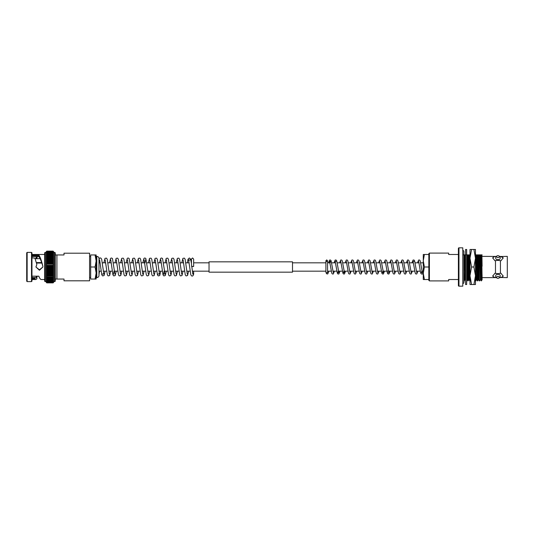<?xml version="1.0" encoding="UTF-8"?>
<svg xmlns="http://www.w3.org/2000/svg" width="534" height="534" viewBox="0 0 534 534"><rect width="100%" height="100%" fill="white"/><g stroke="black" fill="none" stroke-linecap="round" stroke-linejoin="round"><path stroke-width="0.8" d="M209.034 272.173L209.034 261.827L292.505 261.827L292.505 272.173L209.034 272.173M46.725 282.8L46.331 282.279L46.725 282.8L53.186 282.8L53.58 282.399L53.146 282.873L46.765 282.873L46.331 282.439M46.692 282.64L46.331 282.086L46.692 282.64L53.22 282.64L53.58 282.279L53.146 282.873L46.778 282.873L53.133 282.873M46.658 282.406L46.331 281.818L46.658 282.406L53.58 282.086L53.186 282.8M46.625 282.099L46.331 281.471L46.625 282.099L53.58 281.812L53.22 282.64M46.778 282.065L53.133 282.065L53.58 281.471L53.253 282.406M46.778 282.072L53.287 282.099M46.598 281.718L46.331 281.044L46.598 281.718L53.313 281.718L53.58 281.044L53.313 281.718M46.778 281.211L46.331 280.557L46.565 281.264L53.58 280.951M46.565 281.264L53.347 281.264M46.538 280.737L46.331 279.99L46.538 280.737L53.58 280.544L53.58 281.038M46.505 280.15L46.331 279.362L46.505 280.15L53.58 279.983L53.373 280.737M46.478 279.496L46.331 278.675L46.478 279.496L53.58 279.355L53.407 280.15M46.778 279.375L53.433 279.496M46.778 278.635L46.331 277.92L46.458 278.775L53.58 278.661L53.58 277.92L53.133 278.614L53.58 277.847L46.778 277.834L53.48 278M46.458 278.775L53.453 278.775M46.778 277.834L46.331 277.119L46.778 276.972L53.133 276.972L53.58 277.099L53.58 277.907M46.411 277.173L53.5 277.173M46.778 276.972L46.331 276.258L46.778 276.065L53.133 276.065L53.58 276.245L53.133 277.813L53.58 277.046M46.331 275.29L46.778 275.117L46.331 274.409L46.778 276.051L46.331 275.357L46.431 278M46.378 275.377L53.58 275.337L53.133 276.959L53.58 276.191M53.133 275.097L46.778 275.117L53.133 275.117L53.58 274.409L53.133 275.097L53.534 275.377M46.365 274.416L46.778 274.122L46.331 273.421L46.365 274.416L53.547 274.416L53.58 273.421L53.133 274.102L53.547 274.416M46.351 273.421L46.778 273.088L46.331 272.407L46.351 273.421L53.58 273.368M46.345 272.393L46.778 272.006L46.331 271.359L46.345 272.393L53.567 272.393L53.133 274.122L46.778 274.122L53.133 274.102M46.778 272.026L53.133 272.026L53.58 273.401M46.778 270.938L46.331 270.291L46.331 271.339L46.778 270.938L53.133 270.938L53.574 271.345L46.331 271.359M46.778 269.83L46.331 269.189L46.331 270.271L46.778 269.83L53.133 269.83L53.58 270.271L46.331 270.291M46.331 269.189L46.778 268.709L46.331 268.095L46.331 269.189L53.58 269.189L53.58 271.339M46.351 263.743L53.56 263.743L53.133 265.291L53.58 265.892L46.331 265.905L46.778 265.311L46.331 264.811L46.331 266.993L46.778 266.446L46.331 265.905L46.331 268.108L46.778 267.574L46.331 267.007L46.331 268.095L53.58 268.095L53.133 269.83M46.331 260.632L46.778 261.974L46.331 261.613L46.778 263.062L46.331 262.661L46.331 263.729L46.778 264.17L46.331 263.729L53.58 263.729L53.58 265.892L53.133 266.426L53.58 266.993L53.133 267.554L53.58 268.095L53.58 275.337L53.133 276.051L53.58 275.29M31.96 256.567L38.842 256.567L38.862 255.653L38.855 255.038L31.96 255.038M31.96 257.822L34.924 258.162L36.873 264.47L35.938 267L39.429 269.817L42.9 267L42.787 266.059C41.545 261.713 40.304 258.656 39.055 256.894L38.842 256.567M31.96 277.433L35.798 277.854L36.873 277.3L35.938 276.458M36.619 258.656L35.938 257.668L38.234 256.567M26.7 252.836L27.147 252.395L31.513 252.395L31.513 281.605L27.147 281.605L26.7 281.164L26.7 252.836M31.513 252.395L31.96 252.836L31.96 281.164L31.513 281.605M31.96 254.478L44.662 254.478M31.96 276.178L38.855 276.178L39.002 276.645C39.77 278.528 40.544 279.489 41.318 279.522L44.662 279.522M36.365 277.039L37.66 276.178M31.96 279.522L35.798 279.522L36.873 278.882L36.873 277.3M36.873 258.897L36.873 257.648L36.332 257.054M31.96 278.962L34.289 278.962L35.798 279.522M45.323 252.395L45.323 281.605A0.654 0.654 0 0 1 44.662 280.951L44.662 253.049A0.654 0.654 0 0 1 45.323 252.395L46.331 252.181L46.331 252.529L46.778 251.935L53.133 251.935L53.58 252.529L53.133 251.935M45.323 281.605L46.331 281.605L46.331 274.389M53.58 251.601L46.778 251.614L46.331 252.188L46.778 251.207L53.133 251.207L53.58 251.721L53.133 251.127L53.58 252.395L54.588 252.395A0.654 0.654 0 0 1 55.249 253.049L55.249 280.951L55.249 279.048L64.007 279.048L64.007 280.804L89.578 280.804L89.578 253.196L64.007 253.196L64.007 254.952L56.918 254.952L56.918 279.048M53.58 274.409L53.58 281.605L54.588 281.605A0.654 0.654 0 0 0 55.249 280.951M56.918 254.952L55.249 254.952L55.249 253.049M53.58 278.661L53.133 281.211M53.58 272.36L53.58 271.359L53.133 272.026M53.58 270.291L53.133 270.938M53.58 252.395L53.58 268.095M46.331 261.593L46.778 260.932L46.331 260.599L46.331 264.791L46.778 264.19L53.133 264.19M53.133 263.082L53.58 263.709L53.58 262.661L53.133 263.082L46.778 263.082L46.331 263.709M46.338 262.655L53.574 262.655L53.133 263.062L46.778 263.082M53.133 261.994L53.58 262.641L53.58 261.613L53.133 261.994L46.778 261.994L46.331 262.641M46.351 260.579L53.58 260.579L53.58 259.611L53.133 259.878L53.58 259.611L53.133 259.878L53.58 260.579L53.133 261.974L46.778 261.994M46.331 255.339L46.778 255.365L46.331 255.339L46.331 256.08L46.778 256.166L46.331 256.093L46.331 256.881L46.778 257.028L46.331 256.901L46.778 257.935L46.331 257.755L46.778 258.883L46.331 259.591L46.778 258.903L46.331 258.663L46.778 259.878L46.331 260.579L46.778 259.898L46.331 259.611L46.778 260.932L53.58 260.599L53.58 261.593L46.345 261.607M53.58 256.153L53.58 255.339L53.133 255.365L53.58 256.08L53.133 256.166L53.58 256.881L53.133 257.028L53.58 257.742L53.58 258.643L53.133 257.949L53.58 258.643L53.133 258.883L53.58 259.591L53.133 258.903L53.58 258.663L53.58 259.611M53.58 258.663L46.778 258.903L53.133 258.883M53.58 257.755L46.778 257.949L46.331 258.643L46.778 257.935L53.58 257.809L53.58 256.901L46.778 257.028L46.331 257.742L46.778 257.041L53.133 257.041M53.133 256.187L46.778 256.187L46.331 256.881L46.778 256.166L53.58 256.093L53.58 256.954M53.58 255.339L46.778 255.365L46.331 256.08L46.778 255.386L53.133 255.386M53.133 254.638L53.58 255.325L53.58 254.645L53.133 254.625L46.778 254.638L46.331 255.325L46.778 253.957L46.331 254.017L46.331 254.638L46.778 254.625L46.331 254.725M53.58 253.049L53.133 252.322L53.58 254.638L46.778 254.638M53.58 254.097L46.331 254.017L46.778 252.789L53.133 252.789L53.58 252.962L53.58 254.725M53.58 253.537L46.778 253.343L46.331 254.097M53.58 252.542L46.778 252.328L46.331 252.542L46.331 253.049L46.778 252.328L46.331 252.542L46.331 253.443M53.58 252.181L46.778 251.935M53.58 251.721L46.778 251.374L46.331 251.821M46.778 251.207L46.331 251.601L46.778 251.127L46.331 251.601L46.778 251.207L53.133 251.207M46.778 251.127L46.331 251.561L46.778 251.127L53.133 251.127L46.778 251.127M41.832 263.068L36.486 263.068M41.672 262.588L36.345 262.588M40.13 258.656L35.111 258.656L40.13 258.656M53.58 265.905L46.331 265.905M53.58 266.993L46.331 266.993M46.331 260.599L46.331 259.651M46.331 253.049L46.331 259.591M46.331 270.271L46.331 274.349M38.855 255.038L39.055 256.894M42.787 265.919C41.525 260.806 40.264 257.254 39.002 255.265M36.873 264.47L35.938 266.853M35.938 267L39.429 270.251L42.9 267M27.147 252.395L27.147 281.605M31.96 255.653L38.862 255.653M34.823 277.433L34.289 278.347L31.96 278.347M46.458 260.632L53.453 260.632M46.411 261.64L53.5 261.64M46.378 262.681L53.534 262.681M192.54 266.406L191.613 266.439L191.446 263.582L191.446 259.07L192.54 257.975L193.635 259.07L193.635 266.479L192.54 266.406M191.793 266.533L193.635 266.479M98.997 274.269L98.997 267M96.147 277.627L96.808 277.627A2.189 2.189 0 0 0 98.997 275.437L98.997 258.563A2.189 2.189 0 0 0 96.808 256.373L96.808 277.627M96.147 256.373L96.808 256.373M89.578 277.513L90.673 277.513M89.578 256.487L90.673 256.487M192.634 273.134A1.095 0.981 0 0 1 193.608 274.322C193.134 275.844 192.46 276.365 191.599 275.898L190.805 274.83L188.582 259.758C189.009 260.232 189.523 260.232 190.131 259.758M98.997 259.237L98.997 262.401M191.786 266.479L192.834 274.136M102.328 274.242C102.762 273.768 103.276 273.768 103.876 274.242L101.654 259.177L100.859 258.102C100.112 257.708 99.491 258.055 98.997 259.15L98.997 258.563M95.072 254.952L96.147 260.972L95.072 267L96.147 273.028L95.072 279.048L96.147 279.048L96.147 254.952L90.673 254.952L90.673 267L95.072 267M90.673 267L90.673 279.048L95.072 279.048M500.144 277.486L507.3 277.627L507.3 256.373L500.144 256.514M495.759 256.514L494.864 256.44L492.695 257.795L494.864 260.699L497.948 260.318L500.425 260.699L500.425 273.301L497.948 273.682L494.864 273.301L492.695 276.205L494.864 277.56L495.759 277.486M497.948 276.238L500.144 277.506L497.948 278.428L495.759 277.506L497.948 276.238M500.144 277.506L500.144 275.431A2.189 1.095 180 0 0 497.948 274.336A2.189 1.095 180 0 0 495.759 275.431L495.759 277.506M497.948 255.572L500.144 256.494L497.948 257.762L495.759 256.494L497.948 255.572M495.759 256.494L495.759 258.569A2.189 1.095 0 0 0 497.948 259.664A2.189 1.095 0 0 0 500.144 258.569L500.144 256.494M429.396 253.089L429.396 280.911L428.842 280.357L428.842 253.643L429.396 253.089L448.66 253.089L448.66 254.478L458.399 254.478M458.96 247.829L462.784 247.829L462.784 286.171L458.96 286.171A0.554 0.554 0 0 1 458.399 285.61L458.399 248.39A0.554 0.554 0 0 1 458.96 247.829L458.96 286.171M429.396 280.911L448.66 280.911L448.66 279.522L458.399 279.522M495.766 277.567A11.127 11.127 0 0 0 495.479 277.627L482.109 277.627M482.109 256.373L495.479 256.44M481.735 254.872L482.109 279.696L481.401 280.911L480.573 254.872L481.928 254.872L482.109 266.232L481.928 254.872M481.401 280.911L480.82 254.872M478.644 254.872L479.452 280.911L478.738 279.683L478.511 275.978L477.877 254.872L480.573 254.872M479.452 280.911L478.891 254.872M478.738 279.683L477.516 280.904L476.722 254.872L477.877 254.872M477.77 280.911L476.962 254.872M477.516 280.904L476.555 279.683L475.594 280.911L475.474 279.856M475.841 280.911L475.474 272.26M469.006 254.872L469.813 280.911L469.099 279.683L468.865 275.978L468.238 254.872L470.167 254.872M469.813 280.911L470.194 280.911M470.054 280.911L469.246 254.872M469.099 279.683L467.871 280.904L467.076 254.872L468.238 254.872M468.124 280.911L467.323 254.872M465.568 271.092L465.147 254.872L466.028 254.872M465.568 260.425L465.394 254.872M465.568 280.243L464.974 279.696L464.026 280.911L463.899 279.642M464.273 280.911L463.899 271.766M479.706 280.904L480.413 279.683L479.525 254.872M482.109 254.872L481.548 254.872M481.368 280.904L480.667 279.683L480.44 275.978L479.806 254.872M476.809 279.683L475.948 254.872L476.722 254.872M467.871 280.904L467.17 279.683L466.663 265.378M466.309 254.872L467.076 254.872M465.241 279.683L464.38 254.872L465.147 254.872M481.401 277.466L482.109 276.545L481.454 254.872M478.471 279.696L477.596 254.872M476.542 279.696L475.948 254.872M477.416 254.872L476.648 254.872M475.033 254.872L475.667 254.872M470 257.001L469.887 254.872M468.832 279.696L467.958 254.872M467.183 279.696L466.663 275.945M464.974 279.696L464.38 254.872M463.465 254.872L464.099 254.872M500.425 277.56L501.039 277.56A5.26 2.63 180 0 0 503.155 275.811M501.039 277.56L503.208 276.205L501.039 273.301L500.425 273.301M492.749 275.804A5.26 2.63 180 0 0 494.864 277.56M500.425 260.699L501.039 260.699L503.208 257.795L500.425 256.44M503.155 258.196A5.26 2.63 0 0 0 501.039 256.44M494.864 256.44A5.26 2.63 0 0 0 492.749 258.189M495.479 260.699L495.479 273.301M463.899 254.872L463.899 251.694A1.388 1.388 0 0 0 462.784 250.333M464.019 280.904L463.899 282.306A1.388 1.388 0 0 1 462.784 283.667M327.562 272.066L327.562 260.739L326.728 259.904L325.894 260.739L325.894 272.066A0.834 0.674 0 0 0 327.562 272.066A0.834 0.674 0 0 0 327.549 271.933L327.702 272.574M423.275 273.261L423.275 279.522L424.39 279.522L423.275 273.261L424.39 267L423.275 260.739L423.275 273.261M423.275 254.478L423.275 260.739L424.39 254.478L423.275 254.478M424.39 267L428.842 267L428.842 254.478L424.39 254.478M428.842 267L428.842 279.522L424.39 279.522M475.474 253.089L475.474 254.872M473.912 284.529L475.474 284.529L475.474 275.764L473.912 284.529L471.562 284.529L470 275.764L471.562 267L470 258.236L471.562 249.471L470 249.471L470 258.236L470 253.089M470 278.294L470 284.529L471.562 284.529M473.912 249.471L475.474 258.236L475.474 249.471L471.562 249.471M473.912 267L475.474 275.764L475.474 258.236L473.912 267L471.562 267M470 258.236L470 275.764M466.663 284.529L465.568 284.529L465.568 249.471L466.663 249.471L466.663 284.529M46.778 282.793L53.133 282.793L46.778 282.793M46.778 282.633L53.133 282.633L46.778 282.633M46.778 282.393L53.133 282.393L46.778 282.393M46.778 281.678L53.133 281.678L46.778 281.678M46.778 280.664L53.133 280.664L46.778 280.664M46.778 280.05L53.133 280.05L46.778 280.05M46.778 276.065L53.133 276.051L46.778 276.065M46.778 273.088L53.133 273.088L46.778 273.088M46.778 268.709L53.133 268.709L46.778 268.709M46.778 267.574L53.133 267.574L46.778 267.574M46.778 281.198L53.133 281.198M46.778 279.362L53.133 279.375M46.778 278.614L53.133 278.635M46.778 277.813L53.133 277.834M46.778 276.959L53.133 276.972M46.778 272.006L53.133 272.006M46.778 270.918L53.133 270.918M46.778 269.81L53.133 269.81M53.133 266.426L46.778 266.446L53.133 266.426M53.133 265.291L46.778 265.311L53.133 265.291M53.133 264.17L46.778 264.19M46.778 260.912L53.133 260.912M53.133 259.878L46.778 259.898L53.133 259.878M53.133 253.95L46.778 253.95M46.778 253.336L53.133 253.336M46.778 252.802L53.133 252.802M53.133 252.322L46.778 252.322M53.133 251.607L46.778 251.607M46.778 251.367L53.133 251.367M54.588 252.395L54.588 281.605M34.924 277.486L34.924 279.102M34.289 278.347L34.289 278.962M423.275 262.828L420.685 262.828M419.003 262.828L415.125 262.828M413.443 262.828L409.558 262.828M407.876 262.828L403.991 262.828M402.309 262.828L398.431 262.828M396.749 262.828L392.864 262.828M391.182 262.828L387.304 262.828M385.615 262.828L381.737 262.828M380.054 262.828L376.17 262.828M374.488 262.828L370.609 262.828M368.927 262.828L365.042 262.828M363.36 262.828L359.475 262.828M357.793 262.828L353.915 262.828M352.233 262.828L348.348 262.828M346.666 262.828L342.781 262.828M341.099 262.828L337.221 262.828M335.539 262.828L331.654 262.828M329.972 262.828L327.562 262.828M325.894 262.828L292.505 262.828M209.034 262.828L193.635 262.828L193.635 259.07M191.446 259.07L191.352 262.828M189.156 262.828L185.785 262.828M183.589 262.828L180.225 262.828M178.029 262.828L174.658 262.828M172.462 262.828L169.091 262.828M166.902 262.828L163.531 262.828M161.335 262.828L157.964 262.828M155.768 262.828L152.404 262.828M150.208 262.828L146.837 262.828M144.641 262.828L141.27 262.828M139.074 262.828L135.709 262.828M133.513 262.828L130.142 262.828M127.946 262.828L124.576 262.828M122.379 262.828L119.015 262.828M116.819 262.828L113.448 262.828M111.252 262.828L107.881 262.828M105.685 262.828L102.321 262.828M100.125 262.828L98.997 262.828M423.275 271.172L421.98 271.172M420.305 271.172L416.413 271.172M414.731 271.172L410.846 271.172M409.164 271.172L405.286 271.172M403.604 271.172L399.719 271.172M398.037 271.172L394.152 271.172M392.47 271.172L383.025 271.172M381.349 271.172L377.458 271.172M375.776 271.172L371.898 271.172M370.216 271.172L366.331 271.172M364.649 271.172L360.764 271.172M359.082 271.172L355.203 271.172M353.521 271.172L349.63 271.172M347.954 271.172L344.076 271.172M342.394 271.172L338.509 271.172M336.834 271.172L332.942 271.172M331.26 271.172L327.562 271.172M325.894 271.172L292.505 271.172M209.034 271.172L192.34 271.172M190.144 271.172L186.773 271.172M184.577 271.172L181.206 271.172M179.01 271.172L175.646 271.172M173.45 271.172L170.079 271.172M167.883 271.172L164.512 271.172M162.316 271.172L158.952 271.172M156.756 271.172L153.385 271.172M151.189 271.172L147.818 271.172M145.622 271.172L142.258 271.172M140.062 271.172L136.691 271.172M134.495 271.172L131.124 271.172M128.928 271.172L125.563 271.172M123.367 271.172L119.996 271.172M117.8 271.172L114.43 271.172M112.233 271.172L108.869 271.172M106.673 271.172L103.302 271.172M101.106 271.172L98.997 271.172M46.765 251.127L53.146 251.127L46.765 251.127M46.725 251.2L53.186 251.2M46.692 251.36L53.22 251.36M46.658 251.594L53.253 251.594M46.625 251.901L53.287 251.901M46.598 252.282L53.313 252.282M46.565 252.736L53.347 252.736M46.538 253.263L53.373 253.263M46.505 253.85L53.407 253.85M46.478 254.504L53.433 254.504M46.458 255.225L53.453 255.225M46.431 256L53.48 256M46.411 256.827L53.5 256.827M46.391 257.702L53.52 257.702M46.378 258.623L53.534 258.623M46.365 259.584L53.547 259.584M105.098 271.172L104.103 275.504L102.648 275.931L101.8 274.903L99.624 259.864M110.665 271.172L109.67 275.504L108.208 275.931L107.361 274.903L105.191 259.864M109.363 274.136L107.227 259.19L106.433 258.109L104.978 258.383L103.89 262.828M116.232 271.172L115.231 275.504L113.775 275.931L112.928 274.903L110.752 259.864M114.036 271.172L113.462 274.242M114.93 274.136L112.454 258.496L111.452 257.975L110.545 258.383L109.457 262.828M121.792 271.172L120.797 275.504L119.342 275.931L118.495 274.903L116.319 259.864M120.497 274.136L118.354 259.19L117.56 258.109L116.105 258.383L115.017 262.828M127.359 271.172L126.364 275.504L124.903 275.931L124.055 274.903L121.885 259.864M126.057 274.136L123.921 259.19L123.127 258.109L121.672 258.383L120.584 262.828M132.926 271.172L131.925 275.504L130.47 275.931L129.622 274.903L127.446 259.864M131.624 274.136L129.148 258.496L128.147 257.975L127.239 258.383L126.151 262.828M138.486 271.172L137.492 275.504L136.037 275.931L135.189 274.903L133.013 259.864M137.191 274.136L135.049 259.19L134.254 258.109L132.799 258.383L131.711 262.828M144.053 271.172L143.059 275.504L141.597 275.931L140.749 274.903L138.58 259.864M142.752 274.136L140.616 259.19L139.821 258.109L138.366 258.383L137.278 262.828M149.62 271.172L148.619 275.504L147.164 275.931L146.316 274.903L144.14 259.864M145.615 259.758L145.041 262.828M148.319 274.136L145.842 258.496L144.841 257.975L143.933 258.383L142.845 262.828M155.18 271.172L154.186 275.504L152.724 275.931L151.883 274.903L149.707 259.864M153.885 274.136L151.743 259.19L150.948 258.109L149.493 258.383L148.405 262.828M160.747 271.172L159.753 275.504L158.291 275.931L157.443 274.903L155.267 259.864M157.977 274.242C158.404 273.768 158.918 273.768 159.526 274.242L157.31 259.19L156.509 258.109L155.06 258.383L153.972 262.828M166.314 271.172L165.313 275.504L163.858 275.931L163.01 274.903L160.834 259.864M164.118 271.172L163.544 274.242C163.971 273.768 164.485 273.768 165.086 274.242L162.536 258.496L161.535 257.975L160.627 258.383L159.539 262.828M171.875 271.172L170.88 275.504L169.418 275.931L168.577 274.903L166.401 259.864M170.58 274.136L168.437 259.19L167.643 258.109L166.187 258.383L165.099 262.828M177.442 271.172L176.447 275.504L174.985 275.931L174.137 274.903L171.961 259.864M176.14 274.136L174.004 259.19L173.203 258.109L171.754 258.383L170.666 262.828M183.008 271.172L182.007 275.504L180.552 275.931L179.704 274.903L177.528 259.864M181.707 274.136L179.564 259.19L178.77 258.109L177.321 258.383L176.227 262.828M188.569 271.172L187.574 275.504L186.112 275.931L185.271 274.903L183.095 259.864M187.274 274.136L185.131 259.19L184.337 258.109L182.882 258.383L181.794 262.828M191.446 263.582L190.658 259.09L189.35 257.975L188.015 259.204L187.361 262.828M98.997 274.389L99.538 271.172M193.635 274.116L193.635 271.172M466.91 279.696L466.663 280.123M463.899 282.306L463.899 251.694M325.894 260.739L326.728 261.573L327.562 260.739M417.515 262.828L418.649 260.018L419.557 260.018L420.178 260.806L422.381 272.66L421.386 272.66L421.787 271.172M418.683 261.426L419.657 267C420.625 273.748 420.745 273.074 421.139 273.755L421.887 274.096C422.394 274.329 422.861 273.675 423.275 272.126M411.948 262.828L413.082 260.018L413.99 260.018L414.611 260.806L416.734 272.574M414.037 261.34L413.036 261.34L415.245 273.194L415.866 273.982L416.774 273.982L417.908 271.172M406.381 262.828L407.515 260.018L408.423 260.018L409.044 260.806L411.173 272.574M407.555 261.426L409.678 273.194L410.299 273.982L411.207 273.982L412.341 271.172M400.82 262.828L401.955 260.018L402.863 260.018L403.484 260.806L405.606 272.574M401.989 261.426L404.111 273.194L404.732 273.982L405.64 273.982L406.774 271.172M395.253 262.828L396.388 260.018L397.296 260.018L397.917 260.806L400.039 272.574M396.428 261.426L398.551 273.194L399.172 273.982L400.079 273.982L401.214 271.172M389.693 262.828L390.821 260.018L391.729 260.018L392.35 260.806L394.479 272.574M390.861 261.426L392.984 273.194L393.605 273.982L394.513 273.982L395.647 271.172M384.126 262.828L385.261 260.018L386.169 260.018L386.79 260.806L388.992 272.66L387.998 272.66M385.294 261.426L387.417 273.194L388.038 273.982L388.952 273.982L390.08 271.172M378.559 262.828L379.694 260.018L380.602 260.018L381.223 260.806L383.425 272.66L382.431 272.66L382.838 271.172M379.734 261.426L381.857 273.194L382.477 273.982L383.385 273.982L384.52 271.172M372.999 262.828L374.127 260.018L375.035 260.018L375.656 260.806L377.785 272.574M374.167 261.426L376.29 273.194L376.911 273.982L377.818 273.982L378.953 271.172M367.432 262.828L368.567 260.018L369.475 260.018L370.095 260.806L372.218 272.574M368.6 261.426L370.723 273.194L371.344 273.982L372.258 273.982L373.386 271.172M361.865 262.828L363 260.018L363.908 260.018L364.528 260.806L366.651 272.574M363.04 261.426L365.163 273.194L365.783 273.982L366.691 273.982L367.826 271.172M356.305 262.828L357.433 260.018L358.341 260.018L358.961 260.806L361.091 272.574M357.473 261.426L359.596 273.194L360.216 273.982L361.124 273.982L362.259 271.172M350.738 262.828L351.873 260.018L352.78 260.018L353.401 260.806L355.524 272.574M351.906 261.426L354.035 273.194L354.656 273.982L355.564 273.982L356.692 271.172M345.171 262.828L346.306 260.018L347.213 260.018L347.834 260.806L349.957 272.574M346.346 261.426L348.468 273.194L349.089 273.982L349.997 273.982L351.132 271.172M339.611 262.828L340.739 260.018L341.647 260.018L342.267 260.806L344.477 272.66L343.482 272.66L343.883 271.172M340.779 261.426L342.901 273.194L343.522 273.982L344.43 273.982L345.565 271.172M334.044 262.828L335.178 260.018L336.086 260.018L336.707 260.806L338.91 272.66L337.915 272.66L338.316 271.172M336.126 261.34L335.132 261.34L337.341 273.194L337.962 273.982L338.87 273.982L339.998 271.172M328.477 262.828L329.611 260.018L330.519 260.018L331.14 260.806L333.263 272.574M330.159 262.828L330.566 261.34L329.571 261.34L331.774 273.194L332.395 273.982L333.303 273.982L334.438 271.172M325.907 272.193L326.521 273.735L327.749 273.975L328.871 271.172M423.275 261.874L423.075 262.828"/></g></svg>
